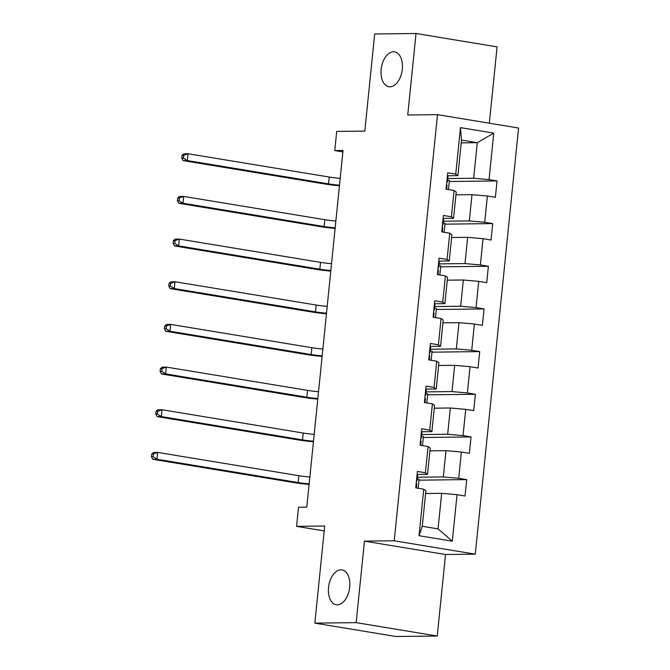 <?xml version="1.0" encoding="UTF-8"?>
<svg xmlns="http://www.w3.org/2000/svg" width="670" height="670" viewBox="0 0 670 670"><rect width="100%" height="100%" fill="white"/><g stroke="black" fill="none" stroke-linecap="round" stroke-linejoin="round"><path stroke-width="1" d="M389.957 86.807A17.654 10.477 99.4 0 1 388.86 86.723A17.654 10.477 99.4 0 1 381.264 68.507A17.654 10.477 99.4 0 1 393.516 51.791A17.654 10.477 99.4 0 1 394.613 51.875A17.654 10.477 99.4 0 1 402.209 70.09A17.654 10.477 99.4 0 1 389.957 86.807M337.337 604.826A17.654 10.477 99.4 0 1 336.24 604.75A17.654 10.477 99.4 0 1 328.643 586.535A17.654 10.477 99.4 0 1 340.896 569.818A17.654 10.477 99.4 0 1 341.993 569.902A17.654 10.477 99.4 0 1 349.589 588.118A17.654 10.477 99.4 0 1 337.337 604.826M489.334 123.205L497.081 46.875L416.02 33.5L374.681 33.986L364.815 131.086L336.709 131.412L334.766 150.557L342.889 151.897M475.281 554.157L518.572 128.029L437.502 114.654L394.22 540.782L475.281 554.157L445.525 554.509L364.455 541.134L356.172 622.639L437.242 636.014L445.525 554.509M437.242 636.014L395.903 636.5L314.841 623.125L324.699 526.025L296.592 526.36L324.205 530.916M356.172 622.639L314.841 623.125M461.22 142.877L477.283 142.685L461.504 140.089L457.895 175.641L455.742 174.116L447.744 172.801L446.078 189.208L454.076 190.531L451.413 216.787L443.414 215.464L441.748 231.879L449.746 233.194L447.074 259.449L439.076 258.134L437.409 274.541L445.408 275.864L442.744 302.12L434.746 300.797L433.08 317.212L441.078 318.526L438.406 344.79L430.408 343.467L428.741 359.882L436.74 361.197L434.076 387.453L426.078 386.138L424.411 402.544L432.41 403.868L429.738 430.123L421.74 428.8L420.073 445.215L428.071 446.53L425.408 472.786L417.41 471.471L415.743 487.877L423.741 489.201L419.018 535.698L452.317 541.193L438.054 528.881L441.664 493.329L425.601 493.514M455.742 174.116L460.466 127.618L493.773 133.112L489.05 179.61L497.048 180.934L449.302 181.495M452.317 541.193L457.041 494.694L465.039 496.018L466.705 479.603L458.707 478.288L461.379 452.024L469.377 453.347L471.044 436.932L463.045 435.617L465.709 409.362L473.707 410.677L475.373 394.27L467.375 392.947L470.047 366.691L478.045 368.014L479.712 351.599L471.714 350.284L474.377 324.029L482.375 325.344L484.042 308.937L476.043 307.614L478.715 281.358L486.713 282.673L488.38 266.266L480.382 264.943L483.045 238.688L491.043 240.011L492.71 223.596L484.712 222.281L487.383 196.025L495.373 197.34L497.048 180.934M296.592 526.36L298.535 507.215L306.801 507.115L343.032 150.465L334.766 150.557M454.076 190.531L456.228 192.055L453.556 218.311L443.113 218.428M455.943 194.844L471.998 194.652L469.335 220.916L443.406 221.217M453.556 218.311L451.413 216.787M487.383 196.025L471.998 194.652M484.712 222.281L469.335 220.916M449.746 233.194L451.89 234.718L449.227 260.973L438.775 261.099M451.605 237.515L467.668 237.322L464.997 263.578L439.068 263.888M449.227 260.973L447.074 259.449M483.045 238.688L467.668 237.322M480.382 264.943L464.997 263.578M445.408 275.864L447.56 277.388L444.888 303.644L434.445 303.77M447.275 280.177L463.33 279.993L460.667 306.249L434.738 306.55M444.888 303.644L442.744 302.12M478.715 281.358L463.33 279.993M476.043 307.614L460.667 306.249M441.078 318.526L443.222 320.051L440.558 346.315L430.106 346.432M442.937 322.848L459 322.655L456.329 348.911L430.4 349.221M440.558 346.315L438.406 344.79M474.377 324.029L459 322.655M471.714 350.284L456.329 348.911M436.74 361.197L438.892 362.721L436.22 388.977L425.777 389.103M438.607 365.51L454.662 365.326L451.999 391.582L426.07 391.883M436.22 388.977L434.076 387.453M470.047 366.691L454.662 365.326M467.375 392.947L451.999 391.582M432.41 403.868L434.554 405.392L431.89 431.647L421.438 431.765M434.269 408.181L450.332 407.988L447.669 434.252L421.732 434.554M431.89 431.647L429.738 430.123M465.709 409.362L450.332 407.988M463.045 435.617L447.669 434.252M428.071 446.53L430.224 448.054L427.552 474.31L417.109 474.435M429.939 450.851L445.994 450.659L443.331 476.914L417.402 477.224M427.552 474.31L425.408 472.786M461.379 452.024L445.994 450.659M458.707 478.288L443.331 476.914M423.741 489.201L425.885 490.725L422.276 526.277L419.018 535.698M457.041 494.694L441.664 493.329M364.455 541.134L394.22 540.782M416.02 33.5L407.737 115.005L437.502 114.654M422.276 526.277L438.054 528.881M457.895 175.641L447.443 175.766M447.736 178.547L473.665 178.245L477.283 142.685L493.773 133.112M461.504 140.089L460.466 127.618M489.05 179.61L473.665 178.245M418.139 488.279L419.068 479.192L417.234 478.891M466.705 479.603L418.968 480.164M422.477 445.609L423.398 436.53L421.564 436.229M471.044 436.932L423.298 437.502M426.807 402.938L427.736 393.859L425.902 393.558M475.373 394.27L427.636 394.831M431.145 360.276L432.066 351.197L430.232 350.896M479.712 351.599L431.966 352.16M435.475 317.605L436.405 308.527L434.57 308.225M484.042 308.937L436.304 309.498M439.813 274.943L440.734 265.856L438.9 265.555M488.38 266.266L440.634 266.828M444.143 232.272L445.073 223.194L443.239 222.892M492.71 223.596L444.972 224.165M448.481 189.602L449.403 180.523L447.568 180.222M417.041 475.105A7.311 0.611 5.8 0 1 417.586 475.399A7.311 0.611 5.8 0 1 417.569 475.432M416.397 481.395L417.041 480.633A7.311 0.611 -174.2 0 0 417.058 480.599A7.311 0.611 -174.2 0 0 416.514 480.298M416.179 483.581A7.311 0.611 5.8 0 1 416.723 483.882A7.311 0.611 5.8 0 1 416.707 483.916M309.163 483.866A13.794 1.164 5.8 0 1 298.175 482.551L156.964 459.252L152.835 459.293L294.046 482.593A20.695 1.742 -174.2 0 0 309.104 484.452M309.858 477.032A13.794 1.164 5.8 0 1 298.87 475.708L157.659 452.409L156.964 459.252L153.087 456.739L153.363 454.009L151.713 454.026L151.428 456.764L153.087 456.739M151.713 454.026L153.522 452.459L157.659 452.409L153.363 454.009M151.428 456.764L152.835 459.293M421.371 432.435A7.311 0.611 5.8 0 1 421.924 432.736A7.311 0.611 5.8 0 1 421.907 432.77M420.735 438.724L421.38 437.962A7.311 0.611 -174.2 0 0 421.397 437.929A7.311 0.611 -174.2 0 0 420.844 437.636M420.509 440.919A7.311 0.611 5.8 0 1 421.062 441.212A7.311 0.611 5.8 0 1 421.045 441.245M313.501 441.203A13.794 1.164 5.8 0 1 302.513 439.88L161.303 416.581L157.165 416.631L298.376 439.93A20.695 1.742 -174.2 0 0 313.443 441.79M314.197 434.361A13.794 1.164 5.8 0 1 303.209 433.046L161.989 409.747L161.303 416.581L157.417 414.077L157.693 411.338L156.043 411.363L155.767 414.094L157.417 414.077M156.043 411.363L157.86 409.789L161.989 409.747L157.693 411.338M155.767 414.094L157.165 416.631M425.71 389.772A7.311 0.611 5.8 0 1 426.254 390.066A7.311 0.611 5.8 0 1 426.237 390.099M425.065 396.062L425.71 395.3A7.311 0.611 -174.2 0 0 425.726 395.267A7.311 0.611 -174.2 0 0 425.182 394.965M424.847 398.248A7.311 0.611 5.8 0 1 425.391 398.541A7.311 0.611 5.8 0 1 425.375 398.575M317.831 398.533A13.794 1.164 5.8 0 1 306.843 397.209L165.632 373.91L161.495 373.96L302.714 397.26A20.695 1.742 -174.2 0 0 317.773 399.119M318.526 391.699A13.794 1.164 5.8 0 1 307.538 390.375L166.327 367.076L165.632 373.91L161.755 371.406L162.031 368.676L160.381 368.693L160.096 371.423L161.755 371.406M160.381 368.693L162.19 367.127L166.327 367.076L162.031 368.676M160.096 371.423L161.495 373.96M430.04 347.102A7.311 0.611 5.8 0 1 430.592 347.395A7.311 0.611 5.8 0 1 430.576 347.428M429.403 353.392L430.048 352.629A7.311 0.611 -174.2 0 0 430.065 352.596A7.311 0.611 -174.2 0 0 429.512 352.303M429.177 355.577A7.311 0.611 5.8 0 1 429.73 355.879A7.311 0.611 5.8 0 1 429.713 355.912L429.311 359.974M322.17 355.862A13.794 1.164 5.8 0 1 311.182 354.547L169.971 331.248L165.833 331.298L307.044 354.597A20.695 1.742 -174.2 0 0 322.111 356.448M322.865 349.028A13.794 1.164 5.8 0 1 311.877 347.705L170.657 324.406L169.971 331.248L166.085 328.744L166.361 326.005L164.711 326.022L164.435 328.761L166.085 328.744M164.711 326.022L166.529 324.456L170.657 324.406L166.361 326.005M164.435 328.761L165.833 331.298M434.378 304.431A7.311 0.611 5.8 0 1 434.922 304.733A7.311 0.611 5.8 0 1 434.905 304.766M433.733 310.729L434.378 309.959A7.311 0.611 -174.2 0 0 434.394 309.925A7.311 0.611 -174.2 0 0 433.85 309.632M433.515 312.915A7.311 0.611 5.8 0 1 434.06 313.208A7.311 0.611 5.8 0 1 434.043 313.242M326.499 313.2A13.794 1.164 5.8 0 1 315.511 311.877L174.3 288.577L170.163 288.628L311.382 311.927A20.695 1.742 -174.2 0 0 326.441 313.786M327.195 306.358A13.794 1.164 5.8 0 1 316.207 305.043L174.996 281.743L174.3 288.577L170.423 286.073L170.699 283.335L169.041 283.36L168.765 286.09L170.423 286.073M169.041 283.36L170.858 281.794L174.996 281.743L170.699 283.335M168.765 286.09L170.163 288.628M438.708 261.769A7.311 0.611 5.8 0 1 439.26 262.062A7.311 0.611 5.8 0 1 439.244 262.096M438.071 268.059L438.716 267.297A7.311 0.611 -174.2 0 0 438.733 267.263A7.311 0.611 -174.2 0 0 438.18 266.962M437.845 270.245A7.311 0.611 5.8 0 1 438.398 270.546A7.311 0.611 5.8 0 1 438.381 270.579M330.838 270.529A13.794 1.164 5.8 0 1 319.85 269.214L178.639 245.915L174.502 245.957L315.712 269.256A20.695 1.742 -174.2 0 0 330.779 271.116M331.533 263.695A13.794 1.164 5.8 0 1 320.545 262.372L179.326 239.073L178.639 245.915L174.753 243.403L175.029 240.672L173.379 240.689L173.103 243.428L174.753 243.403M173.379 240.689L175.197 239.123L179.326 239.073L175.029 240.672M173.103 243.428L174.502 245.957M443.046 219.098A7.311 0.611 5.8 0 1 443.59 219.4A7.311 0.611 5.8 0 1 443.574 219.433M442.401 225.388L443.046 224.626A7.311 0.611 -174.2 0 0 443.063 224.592A7.311 0.611 -174.2 0 0 442.518 224.299M442.183 227.582A7.311 0.611 5.8 0 1 442.728 227.875A7.311 0.611 5.8 0 1 442.711 227.909M335.168 227.867A13.794 1.164 5.8 0 1 324.18 226.544L182.969 203.245L178.831 203.295L320.051 226.594A20.695 1.742 -174.2 0 0 335.109 228.453M335.863 221.025A13.794 1.164 5.8 0 1 324.875 219.71L183.664 196.411L182.969 203.245L179.091 200.74L179.367 198.002L177.709 198.019L177.433 200.757L179.091 200.74M177.709 198.019L179.527 196.452L183.664 196.411L179.367 198.002M177.433 200.757L178.831 203.295M447.376 176.436A7.311 0.611 5.8 0 1 447.929 176.729A7.311 0.611 5.8 0 1 447.912 176.763M446.739 182.726L447.384 181.964A7.311 0.611 -174.2 0 0 447.393 181.93A7.311 0.611 -174.2 0 0 446.848 181.629M446.513 184.912A7.311 0.611 5.8 0 1 447.066 185.205A7.311 0.611 5.8 0 1 447.049 185.238M339.506 185.196A13.794 1.164 5.8 0 1 328.518 183.873L187.307 160.574L183.17 160.624L324.38 183.923A20.695 1.742 -174.2 0 0 339.447 185.783M340.201 178.362A13.794 1.164 5.8 0 1 329.213 177.039L187.994 153.74L187.307 160.574L183.421 158.07L183.697 155.339L182.047 155.356L181.771 158.087L183.421 158.07M182.047 155.356L183.865 153.79L187.994 153.74L183.697 155.339M181.771 158.087L183.17 160.624M298.175 482.551L298.87 475.708M302.513 439.88L303.209 433.046M306.843 397.209L307.538 390.375M311.182 354.547L311.877 347.705M315.511 311.877L316.207 305.043M319.85 269.214L320.545 262.372M324.18 226.544L324.875 219.71M328.518 183.873L329.213 177.039M416.313 487.978L416.723 483.882M417.058 480.599L417.586 475.399M420.643 445.307L421.062 441.212M421.397 437.929L421.924 432.736M424.981 402.637L425.391 398.541M425.726 395.267L426.254 390.066M430.065 352.596L430.592 347.395M433.649 317.304L434.06 313.208M434.394 309.925L434.922 304.733M437.979 274.633L438.398 270.546M438.733 267.263L439.26 262.062M442.317 231.971L442.728 227.875M443.063 224.592L443.59 219.4M446.647 189.3L447.066 185.205M447.393 181.93L447.929 176.729"/></g></svg>
